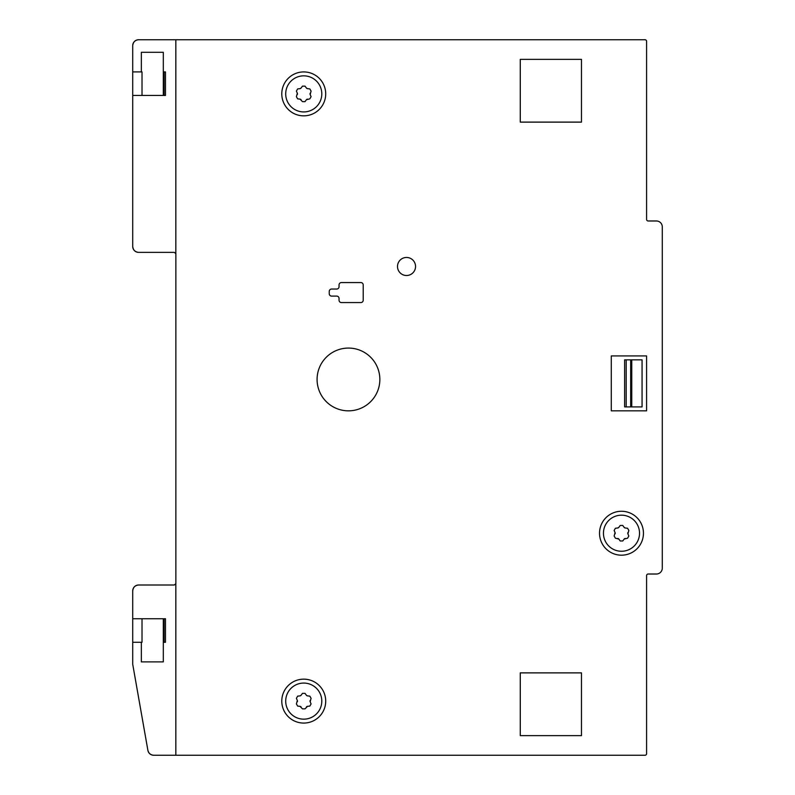 <?xml version="1.0" encoding="UTF-8"?>
<svg xmlns="http://www.w3.org/2000/svg" width="795" height="795" viewBox="0 0 795 795"><rect width="100%" height="100%" fill="white"/><g stroke="black" fill="none" stroke-linecap="round" stroke-linejoin="round"><path stroke-width="1.19" d="M174.294 585.001L138.598 585.001L174.294 585.001L175.834 583.739L175.834 755.25L645.023 755.25A1.57 1.57 0 0 0 646.593 753.68L646.593 575.59A1.57 1.57 0 0 1 648.163 574.02L656.402 574.02A5.883 5.883 0 0 0 662.285 568.137L662.285 422.602M662.285 344.156L662.285 226.863A5.883 5.883 0 0 0 656.402 220.98L648.163 220.98A1.57 1.57 0 0 1 646.593 219.41L646.593 41.32A1.57 1.57 0 0 0 645.023 39.75L138.598 39.75A5.883 5.883 0 0 0 132.715 45.633L132.715 246.48A5.883 5.883 0 0 0 138.598 252.363C135.11 252.025 133.153 250.067 132.715 246.48L132.715 95.45L163.313 95.45L163.313 52.301L141.351 52.301L141.351 71.918M662.285 568.137L662.285 226.863M646.593 753.68L646.593 598.347M646.593 196.653L646.593 41.32M132.715 590.894C133.143 587.296 135.11 585.339 138.598 585.001A5.883 5.883 0 0 0 132.715 590.894L132.715 664.262L147.9 750.391A5.883 5.883 0 0 0 153.703 755.25C150.623 754.992 148.695 753.372 147.9 750.391L132.715 664.262M175.864 583.441A1.57 1.57 0 0 1 175.834 583.739A1.57 1.57 0 0 0 175.864 583.441L175.864 253.933A1.57 1.57 0 0 0 175.834 253.625L174.294 252.363L138.598 252.363M317.086 379.453A31.383 31.383 0 0 0 364.16 406.633A31.383 31.383 0 0 0 364.16 352.274A31.383 31.383 0 0 0 317.086 379.453M397.5 266.484A9.023 9.023 0 0 0 411.035 274.295A9.023 9.023 0 0 0 411.035 258.673A9.023 9.023 0 0 0 397.5 266.484A9.023 9.023 0 0 0 406.523 275.507A9.023 9.023 0 0 0 415.547 266.484A9.023 9.023 0 0 0 406.523 257.461A9.023 9.023 0 0 0 397.5 266.484A9.023 9.023 0 0 0 406.523 275.507A9.023 9.023 0 0 0 415.547 266.484A9.023 9.023 0 0 0 406.523 257.461A9.023 9.023 0 0 0 397.5 266.484M646.593 355.922L611.285 355.922L611.285 410.836L646.593 410.836L646.593 355.922M643.453 533.226A21.972 21.972 0 0 1 610.5 552.247A21.972 21.972 0 0 1 610.5 514.206A21.972 21.972 0 0 1 643.453 533.226M325.712 701.12A21.972 21.972 0 0 1 292.769 720.141A21.972 21.972 0 0 1 292.769 682.09A21.972 21.972 0 0 1 325.712 701.12M325.712 93.88A21.972 21.972 0 0 1 292.769 112.91A21.972 21.972 0 0 1 292.769 74.859A21.972 21.972 0 0 1 325.712 93.88M581.473 59.367L520.278 59.367L520.278 122.122L581.473 122.122L581.473 59.367M581.473 672.878L520.278 672.878L520.278 735.633L581.473 735.633L581.473 672.878M132.715 45.633C133.143 42.046 135.11 40.078 138.598 39.75L175.834 39.75L175.834 253.625M153.703 755.25L645.023 755.25M656.402 574.02L648.163 574.02A1.57 1.57 0 0 0 646.593 575.59M646.593 219.41A1.57 1.57 0 0 0 648.163 220.98M618.828 527.363L617.735 527.989A1.57 1.57 0 0 0 618.828 527.363L620.219 525.465L622.753 525.465L624.145 527.363A1.57 1.57 0 0 0 625.238 527.989L624.145 527.363M617.735 527.989L615.4 528.258L614.138 530.444L615.082 532.6L614.138 536.009L615.4 538.195L618.828 539.09L620.219 540.978L622.753 540.978L624.145 539.09L627.573 538.195L628.835 536.009L627.891 533.852L628.835 530.444L627.573 528.258L625.238 527.989M301.086 695.257L300.003 695.883A1.57 1.57 0 0 0 301.086 695.257L302.488 693.359L305.012 693.359L306.403 695.257A1.57 1.57 0 0 0 307.496 695.883L306.403 695.257M300.003 695.883L297.658 696.142L296.396 698.328L297.34 700.484L296.396 703.903L297.658 706.089L300.003 706.348L302.488 708.872L305.012 708.872L307.496 706.348L309.831 706.089L311.093 703.903L310.159 701.746L311.093 698.328L309.831 696.142L307.496 695.883M301.086 88.016L300.003 88.652A1.57 1.57 0 0 0 301.086 88.016L302.488 86.128L305.012 86.128L306.403 88.016A1.57 1.57 0 0 0 307.496 88.652L306.403 88.016M300.003 88.652L297.658 88.911L296.396 91.097L297.34 93.254L296.396 96.672L297.658 98.858L300.003 99.117L302.488 101.641L305.012 101.641L306.403 99.743L309.831 98.858L311.093 96.672L310.159 94.516L311.093 91.097L309.831 88.911L307.496 88.652M331.595 289.042A2.355 2.355 0 0 0 329.249 291.387L329.249 293.743A2.355 2.355 0 0 0 331.595 296.098L336.702 296.098A2.355 2.355 0 0 1 339.048 298.453L339.048 300.222A2.355 2.355 0 0 0 341.403 302.567L360.86 302.567A2.355 2.355 0 0 0 363.216 300.222L363.216 284.918A2.355 2.355 0 0 0 360.86 282.563L341.403 282.563A2.355 2.355 0 0 0 339.048 284.918L339.048 286.687A2.355 2.355 0 0 1 336.702 289.042L331.595 289.042M321.796 93.88A18.047 18.047 0 0 1 294.726 109.511A18.047 18.047 0 0 1 294.726 78.258A18.047 18.047 0 0 1 321.796 93.88M321.796 701.12A18.047 18.047 0 0 1 294.726 716.742A18.047 18.047 0 0 1 294.726 685.489A18.047 18.047 0 0 1 321.796 701.12M639.528 533.226A18.047 18.047 0 0 1 612.468 548.848A18.047 18.047 0 0 1 612.468 517.595A18.047 18.047 0 0 1 639.528 533.226M301.086 99.743A1.57 1.57 0 0 0 300.003 99.117M307.496 99.117A1.57 1.57 0 0 0 306.403 99.743M310.159 93.254A1.57 1.57 0 0 0 310.159 94.516M297.34 94.516A1.57 1.57 0 0 0 297.34 93.254M301.086 706.984A1.57 1.57 0 0 0 300.003 706.348M307.496 706.348A1.57 1.57 0 0 0 306.403 706.984M310.159 700.484A1.57 1.57 0 0 0 310.159 701.746M297.34 701.746A1.57 1.57 0 0 0 297.34 700.484M618.828 539.09A1.57 1.57 0 0 0 617.735 538.463M625.238 538.463A1.57 1.57 0 0 0 624.145 539.09M627.891 532.6A1.57 1.57 0 0 0 627.891 533.852M615.082 533.852A1.57 1.57 0 0 0 615.082 532.6M624.622 406.911L624.622 359.847L624.622 406.911L642.062 406.911L642.062 359.847L631.747 359.847L631.747 406.911M624.622 359.847L631.747 359.847M165.469 618.739L165.469 642.281L164.098 642.281L164.098 618.739L165.469 618.739M165.469 71.918L165.469 95.45L164.098 95.45L164.098 71.918L165.469 71.918M132.715 618.739L163.313 618.739L163.313 661.887L141.351 661.887L141.351 642.281M132.715 642.281L142.017 642.281L142.017 618.739M132.715 71.918L142.017 71.918L142.017 95.45M626.192 359.847L626.192 406.911M630.683 359.847L630.683 406.911M642.062 359.847L642.062 406.911"/></g></svg>
